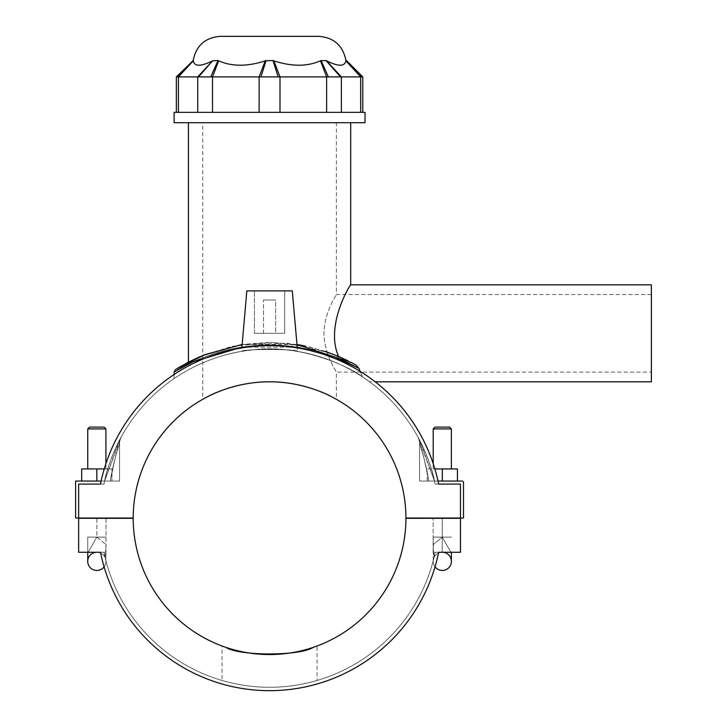 <?xml version="1.0" encoding="UTF-8"?>
<svg xmlns="http://www.w3.org/2000/svg" width="727" height="727" viewBox="0 0 727 727"><rect width="100%" height="100%" fill="white"/><g stroke="black" fill="none" stroke-linecap="round" stroke-linejoin="round"><path stroke-width="0.55" stroke-dasharray="3.63 2.73" d="M206.041 397.505L202.742 399.305L202.742 122.718L336.383 122.718L202.742 122.718M333.075 397.505L336.383 399.305L336.383 372.115C336.901 372.26 324.088 354.394 323.969 333.32C324.088 312.256 336.901 294.38 336.383 294.535C336.901 294.38 324.088 312.256 323.969 333.32C324.088 354.394 336.901 372.26 336.383 372.115L651.383 372.115L651.383 294.535L651.383 372.115M651.383 381.811L651.383 284.839M360.183 371.424L362.682 377.031C352.704 368.48 300.869 342.762 250.879 350.114C206.132 354.631 174.226 378.658 174.107 378.603C174.226 378.658 206.132 354.631 250.879 350.114C300.869 342.762 352.704 368.48 362.682 377.031C352.704 368.48 300.869 342.762 250.879 350.114C206.132 354.631 174.226 378.658 174.107 378.603C174.226 378.658 206.132 354.631 250.879 350.114C300.869 342.762 352.704 368.48 362.682 377.031C371.742 383.293 371.742 383.293 362.682 377.031C371.742 383.293 371.742 383.293 362.682 377.031L358.956 368.398C344.743 359.474 302.65 341.917 258.83 345.361C206.613 347.751 167.41 376.522 174.971 371.442C180.987 367.071 223.162 343.535 271.734 345.052C311.183 345.043 345.916 360.556 358.956 368.398L356.085 365.072L328.995 352.668L287.747 343.262L241.409 344.58L202.742 355.512L232.24 346.325L271.553 342.326L310.484 347.142L338.6 356.439C324.678 325.478 350.696 283.621 350.696 284.839C350.696 283.621 324.678 325.478 338.6 356.439L356.085 365.072L347.797 360.683M269.563 342.317L242.146 344.471L296.97 344.48L269.563 342.317M199.943 356.684L188.593 362.064M269.563 122.718L188.42 122.718L269.563 122.718M325.151 351.332L304.631 345.852M365.018 122.718L174.107 122.718M365.018 112.349L174.107 112.349M259.121 112.349L362.764 112.349L259.121 112.349L259.121 76.898L176.352 76.898M362.764 76.898L361.374 76.898L346.406 60.532M345.843 60.532L345.834 60.814C344.816 66.675 338.373 66.675 326.523 60.814L341.381 76.898L259.121 76.898L265.273 60.814C247.489 66.675 231.949 66.675 218.654 60.814L213.184 60.532L218.055 60.532L210.721 76.898M361.374 76.898L341.381 76.898L341.381 112.349M328.395 76.898L321.07 60.532L325.941 60.532L320.462 60.814C307.167 66.675 291.627 66.675 273.843 60.814L266.118 60.532L273.007 60.532L278.168 76.898M260.948 76.898L266.118 60.532L265.273 60.814M192.719 60.532L177.742 76.898M198.553 76.898L212.593 60.814C200.743 66.675 194.309 66.675 193.282 60.814L178.424 76.898L178.424 112.349M213.184 60.532L218.055 60.532M266.118 60.532L273.007 60.532M321.07 60.532L325.941 60.532L340.572 76.898M220.29 36.35L318.826 36.35M241.909 347.152L297.207 347.152M451.376 468.933L451.376 428.93L433.201 428.93L433.201 468.933L451.376 468.933L433.201 468.933L451.376 468.933L433.201 468.933L433.201 463.681A172.472 172.472 0 0 1 438.635 484.082L435.182 484.082A169.091 169.091 0 0 0 103.943 484.082A169.091 169.091 0 0 1 104.588 481.056C108.059 463.199 118.474 441.462 121.127 437.172C121.4 436.036 108.014 461.936 104.588 481.056C108.059 463.19 118.465 441.462 121.127 437.181C121.409 436.018 108.014 461.936 104.588 481.056A169.091 169.091 0 0 0 103.943 484.082A169.091 169.091 0 0 1 435.182 484.082A169.091 169.091 0 0 0 434.528 481.056C431.056 463.19 420.651 441.462 417.998 437.181C417.707 436.018 431.102 461.936 434.528 481.056C431.056 463.19 420.651 441.462 417.998 437.191C417.698 436.009 431.12 461.954 434.528 481.056A169.091 169.091 0 0 1 435.182 484.082L460.473 484.082L460.473 518.024L460.473 484.082L460.473 518.024L405.92 518.024A136.367 136.367 0 0 0 269.563 381.811A136.367 136.367 0 0 0 133.195 518.024L78.643 518.024L78.643 484.082L100.49 484.082A172.472 172.472 0 0 1 105.924 463.681L105.924 468.933L87.74 468.933L105.924 468.933L87.74 468.933L105.924 468.933L105.924 428.93L87.74 428.93L105.924 428.93L87.74 428.93L87.74 468.933M101.126 481.056L119.555 481.056L119.555 443.543C118.937 443.561 121.136 436.2 121.127 437.172L119.128 440.962L104.588 481.056L119.555 481.056L110.44 481.056L119.555 481.056L119.555 443.534C118.946 443.434 121.164 436.182 121.145 437.154L104.588 481.056L75.617 481.056L75.617 518.024L78.643 518.024L78.643 484.082L78.643 518.024M437.99 481.056L428.685 481.056C426.567 464.462 419.352 442.443 419.624 443.715C422.269 450.231 425.295 462.681 428.685 481.056C426.567 464.462 419.352 442.443 419.624 443.715C422.269 450.231 425.295 462.681 428.685 481.056C426.558 464.444 419.361 442.461 419.624 443.715C422.269 450.231 425.295 462.681 428.685 481.056C426.558 464.444 419.361 442.461 419.624 443.715C422.269 450.231 425.295 462.681 428.685 481.056L419.561 481.056L419.561 443.543C420.188 443.352 417.88 436.036 417.97 437.145L434.528 481.056L419.561 481.056L428.685 481.056L419.561 481.056L419.561 443.543C420.188 443.561 417.989 436.2 417.989 437.172L419.988 440.962L434.528 481.056L461.99 481.056A1.518 1.518 0 0 1 463.499 482.564L463.499 518.024L460.473 518.024M241.846 347.942L246.835 290.9L292.29 290.9L246.835 290.9L292.29 290.9L297.579 351.423C299.206 348.869 239.919 348.869 241.537 351.423C239.919 348.869 299.206 348.869 297.579 351.423C299.206 348.869 239.919 348.869 241.537 351.423C239.919 348.869 299.206 348.869 297.579 351.423L297.279 347.942M174.107 378.603L174.107 374.523A172.472 172.472 0 0 1 375.159 381.811L369.543 381.811M438.635 484.082L435.182 484.082L438.635 484.082A172.472 172.472 0 0 0 100.49 484.082L103.943 484.082L100.49 484.082A172.472 172.472 0 0 1 438.635 484.082L460.473 484.082M110.44 481.056L104.588 481.056L110.44 481.056C112.558 464.453 119.755 442.47 119.501 443.706C116.847 450.231 113.821 462.681 110.44 481.056C112.558 464.453 119.755 442.47 119.501 443.706C116.847 450.231 113.821 462.681 110.44 481.056C112.558 464.444 119.764 442.461 119.492 443.715C116.847 450.231 113.83 462.681 110.44 481.056C112.558 464.444 119.764 442.461 119.492 443.715C116.847 450.231 113.83 462.681 110.44 481.056M81.678 481.056L81.678 468.933L81.678 481.056L81.678 468.933L111.985 468.933L111.985 481.056L111.985 468.933L111.985 481.056L111.985 468.933L96.827 468.933L96.827 481.056L81.678 481.056L111.985 481.056L81.678 481.056L96.827 481.056L96.827 468.933L111.985 468.933L104.261 468.933M457.437 481.056L457.437 468.933L457.437 481.056L427.14 481.056L457.437 481.056L457.437 468.933L434.855 468.933M427.14 481.056L427.14 468.933L442.289 468.933L427.14 468.933L427.14 481.056M442.289 481.056L442.289 468.933M284.711 290.9L254.405 290.9L284.711 290.9L254.405 290.9L284.711 290.9L284.711 333.32L254.405 333.32L284.711 333.32L284.711 290.9M275.624 333.32L263.501 333.32L275.624 333.32L275.624 299.987L263.501 299.987L275.624 299.987L263.501 299.987L275.624 299.987L275.624 333.32L263.501 333.32L275.624 333.32M284.711 333.32L254.405 333.32L284.711 333.32M96.827 481.056L96.827 468.933M105.924 428.93L104.106 427.112L89.557 427.112L104.106 427.112L89.557 427.112L87.74 428.93M78.643 484.082L100.49 484.082M96.827 518.024L105.924 518.024L96.827 518.024M88.185 552.266L96.827 552.266L88.185 552.266L96.827 537.117L88.185 552.266L78.643 552.266L88.185 552.266M96.9 537.208L105.924 544.514L96.9 537.208L96.9 518.324L105.997 518.324L78.643 518.324L78.643 552.266L78.643 518.324L105.997 518.324L78.643 518.324L78.643 552.266L96.9 552.266L78.643 552.266L78.643 518.324L96.9 518.324L96.9 537.208M105.642 552.266L105.924 544.505L105.642 552.266M104.97 556.937L105.606 552.266L104.97 556.937L105.924 560.781L103.943 552.266A169.091 169.091 0 0 0 435.182 552.266L433.201 560.781L435.182 552.266A169.091 169.091 0 0 1 103.943 552.266L104.97 556.937M104.088 566.833A9.087 9.087 0 0 0 105.897 560.681A9.087 9.087 0 0 1 104.088 566.833A172.472 172.472 0 0 1 100.49 552.266L96.9 552.266M317.072 680.454C317.654 680.308 295.053 687.488 269.563 687.269C244.063 687.488 221.471 680.308 222.044 680.454C221.471 680.308 244.063 687.488 269.563 687.269C295.053 687.488 317.654 680.308 317.072 680.454L317.072 645.994L314.746 646.839M224.37 646.839L222.044 645.994L222.044 680.454M442.216 552.266L442.216 518.324L442.216 537.208L433.201 544.514L442.289 537.117L450.931 552.266L442.289 552.266L450.931 552.266L442.216 537.208L442.216 518.324L433.128 518.324L460.473 518.324L433.128 518.324L442.289 518.324L442.216 552.266L460.473 552.266L438.635 552.266A172.472 172.472 0 0 1 100.49 552.266L103.943 552.266L100.49 552.266A172.472 172.472 0 0 0 438.635 552.266L435.182 552.266L438.635 552.266A172.472 172.472 0 0 1 435.028 566.833A9.087 9.087 0 0 1 433.219 560.681A9.087 9.087 0 0 0 435.028 566.833M100.49 552.266L78.643 552.266L78.643 518.324L133.195 518.324A136.367 136.367 0 0 0 269.563 654.536A136.367 136.367 0 0 0 405.92 518.324L460.473 518.324L460.473 552.266L450.931 552.266L460.473 552.266L460.473 518.324L460.473 552.266L460.473 518.324L442.289 518.324L460.473 518.324L460.473 552.266L438.635 552.266M105.151 557.691A9.087 9.087 0 0 0 96.827 552.266L103.943 552.266L105.151 557.691A9.087 9.087 0 0 0 96.827 552.266L105.997 552.266L103.943 552.266L105.151 557.691A9.087 9.087 0 0 0 87.74 561.353L87.74 537.117L105.924 537.117L87.74 537.117L87.74 552.266M105.924 552.266L105.924 561.353L105.924 552.266M433.201 428.93L451.376 428.93L433.201 428.93L435.019 427.112L449.559 427.112L451.376 428.93M449.559 427.112L435.019 427.112L449.559 427.112M433.51 552.266L434.146 556.937L433.51 552.266M433.201 544.514L433.483 552.266L433.201 537.117L451.376 537.117L433.201 537.117L433.201 544.514M433.974 557.691A9.087 9.087 0 0 1 442.289 552.266L435.182 552.266L433.974 557.691A9.087 9.087 0 0 1 442.289 552.266L433.128 552.266L435.182 552.266L433.974 557.691A9.087 9.087 0 0 1 451.376 561.353L451.376 552.266M442.289 518.024L433.201 518.024L442.289 518.024M360.692 112.349L360.692 76.898L345.834 60.814M326.623 112.349L326.623 76.898L320.462 60.814M273.843 60.814L279.995 76.898L279.995 112.349M218.654 60.814L212.502 76.898L212.502 112.349M197.735 112.349L197.735 76.898L212.593 60.814M651.383 294.535L336.383 294.535L336.383 122.718M121.045 437.318L119.61 440.017M121.073 437.263L119.128 440.962M419.988 440.962L418.043 437.263M254.405 333.32L254.405 290.9L254.405 333.32M263.501 333.32L263.501 299.987L263.501 333.32M105.997 518.324L105.997 552.266L105.997 518.324M419.043 439.135L417.961 437.118M433.201 560.781L433.201 552.266L433.201 560.781M433.128 552.266L433.128 518.324L433.128 552.266"/><path stroke-width="1.09" d="M202.742 399.305L206.041 397.505M207.913 396.542C217.691 391.171 242.664 381.493 269.563 381.811C296.452 381.493 321.425 391.171 331.203 396.542C321.425 391.171 296.452 381.493 269.563 381.811C242.664 381.493 217.691 391.171 207.913 396.542M336.383 399.305L333.075 397.505M199.943 356.684L188.593 362.064M350.696 122.718L350.696 284.839L651.383 284.839L651.383 381.811L375.159 381.811A172.472 172.472 0 0 1 433.201 463.681L433.201 428.93L451.376 428.93L451.376 468.933M347.797 360.683L338.6 356.439C324.678 325.478 350.696 283.621 350.696 284.839C350.696 283.621 324.678 325.478 338.6 356.439L325.151 351.332M360.183 371.424L358.956 368.398L356.085 365.072L351.505 362.573L296.97 344.48L304.631 345.852M181.168 366.135L176.27 369.107L204.787 354.685L242.146 344.471L203.442 355.221L188.42 362.155L188.42 122.718M269.563 122.718L365.018 122.718L365.018 112.349L174.107 112.349L174.107 122.718L269.563 122.718M177.742 76.898L193.273 60.532L176.352 76.898L362.764 76.898L362.764 112.349M341.381 112.349L341.381 76.898L326.523 60.814C338.373 66.675 344.816 66.675 345.834 60.814L360.692 76.898L360.692 112.349M362.764 76.898L346.406 60.532L361.374 76.898M340.572 76.898L325.941 60.532L320.462 60.814L321.07 60.532L328.395 76.898M278.168 76.898L273.007 60.532L265.273 60.814L266.118 60.532L260.948 76.898M273.007 60.532L273.843 60.814C291.627 66.675 307.167 66.675 320.462 60.814L326.623 76.898L326.623 112.349M210.721 76.898L218.055 60.532L218.654 60.814C231.949 66.675 247.489 66.675 265.273 60.814L259.121 76.898L259.121 112.349M218.055 60.532L212.593 60.814L198.553 76.898M178.424 112.349L178.424 76.898L193.282 60.814C194.309 66.675 200.743 66.675 212.593 60.814L197.735 76.898L197.735 112.349M345.925 60.532C342.999 45.628 333.966 37.568 318.826 36.35L220.29 36.35C205.15 37.568 196.117 45.628 193.191 60.532M105.924 428.93L87.74 428.93L89.557 427.112L104.106 427.112L105.924 428.93L105.924 463.681A172.472 172.472 0 0 1 174.107 374.523L174.107 371.97L193.137 361.773L241.909 347.152M297.207 347.152L334.956 357.121L358.956 368.398M176.27 369.107L188.42 362.155M78.643 518.024L133.195 518.024A136.367 136.367 0 0 1 269.563 381.811A136.367 136.367 0 0 1 405.92 518.024L460.473 518.024L460.473 484.082L438.635 484.082A172.472 172.472 0 0 0 100.49 484.082L78.643 484.082L78.643 518.024L75.617 518.024L75.617 481.056L101.126 481.056M100.49 484.082L78.643 484.082M104.261 468.933L81.678 468.933L81.678 481.056M96.827 481.056L96.827 468.933M460.473 518.024L463.499 518.024L463.499 482.564A1.518 1.518 0 0 0 461.99 481.056L437.99 481.056M460.473 484.082L438.635 484.082M442.289 481.056L442.289 468.933L457.437 468.933L457.437 481.056M434.855 468.933L442.289 468.933M241.846 347.942L246.835 290.9L292.29 290.9L297.279 347.942M87.74 468.933L87.74 428.93M96.827 552.266A9.087 9.087 0 0 0 93.947 569.977A9.087 9.087 0 0 0 104.088 566.833A172.472 172.472 0 0 0 435.028 566.833A9.087 9.087 0 0 0 451.376 561.353A9.087 9.087 0 0 1 435.028 566.833M317.072 645.994L314.746 646.839M313.428 647.294C300.097 656.181 239.019 656.181 225.688 647.294C239.019 656.181 300.097 656.181 313.428 647.294M222.044 645.994L224.37 646.839M96.9 552.266L100.49 552.266A172.472 172.472 0 0 0 438.635 552.266L442.216 552.266M438.635 552.266L460.473 552.266L460.473 518.324L405.92 518.324A136.367 136.367 0 0 1 269.563 654.536A136.367 136.367 0 0 1 133.195 518.324L78.643 518.324L78.643 552.266L100.49 552.266M87.74 552.266L87.74 561.353A9.087 9.087 0 0 0 104.088 566.833M451.376 428.93L449.559 427.112L435.019 427.112L433.201 428.93M442.289 552.266A9.087 9.087 0 0 1 451.376 561.353L451.376 552.266M279.995 112.349L279.995 76.898L273.843 60.814M212.502 112.349L212.502 76.898L218.654 60.814M176.352 76.898L176.352 112.349M174.107 371.97L175.452 369.616M356.085 365.072L351.505 362.573"/></g></svg>
